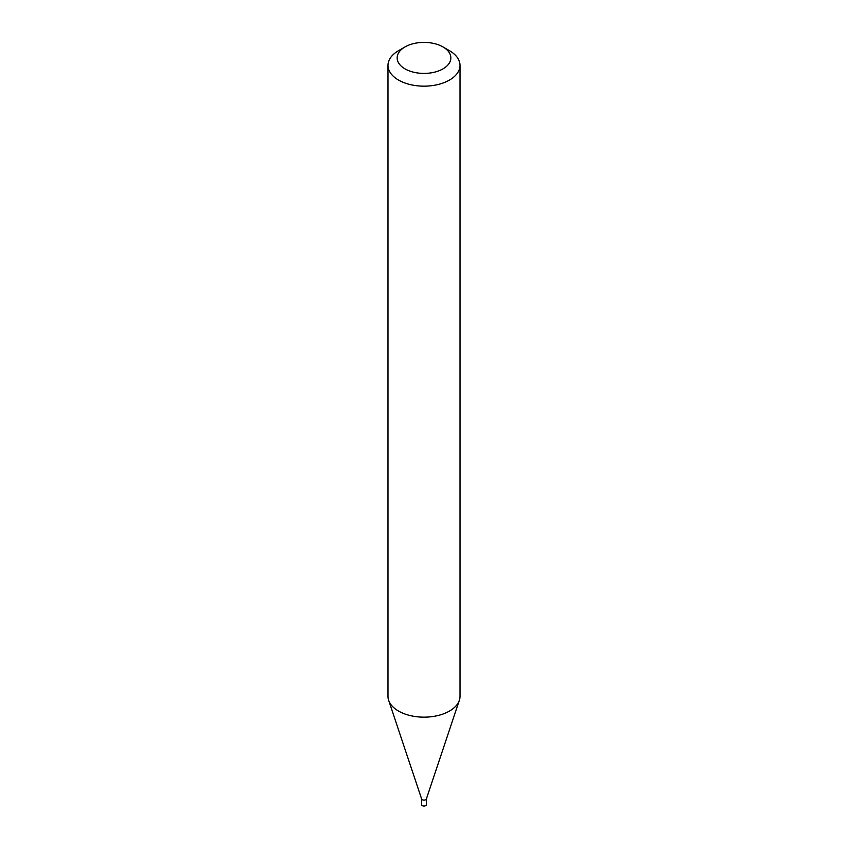<?xml version="1.0" encoding="UTF-8"?>
<svg xmlns="http://www.w3.org/2000/svg" width="848" height="848" viewBox="0 0 848 848"><rect width="100%" height="100%" fill="white"/><g stroke="black" fill="none" stroke-linecap="round" stroke-linejoin="round"><path stroke-width="1.27" d="M421.594 798.88L421.594 804.614A2.406 1.389 0 0 0 422.293 805.6A2.406 1.389 0 0 0 424.922 805.897A2.406 1.389 0 0 0 426.406 804.614L426.406 798.88M426.364 799.007A2.406 1.389 0 0 1 424.71 800.067A2.406 1.389 0 0 1 422.293 799.728A2.406 1.389 0 0 1 421.636 799.007A2.406 1.389 0 0 1 421.594 798.742A2.406 1.389 0 0 0 422.293 799.728A2.406 1.389 0 0 0 424.922 800.024A2.406 1.389 0 0 0 426.406 798.742A2.406 1.389 0 0 1 426.364 799.007L459.351 700.31A35.998 20.787 0 0 0 459.998 696.378L459.998 65.37A35.998 20.787 0 0 0 449.461 50.679L442.995 46.937A26.86 15.508 0 0 0 405.005 46.937A26.86 15.508 0 0 0 405.005 68.868A26.86 15.508 0 0 0 442.995 68.868A26.86 15.508 0 0 0 442.995 46.937L449.461 50.679M405.005 46.937L398.539 50.679A35.998 20.787 0 0 0 388.002 65.37A35.998 20.787 0 0 0 398.539 80.072A35.998 20.787 0 0 0 437.78 84.577A35.998 20.787 0 0 0 459.998 65.37M388.002 65.37L388.002 696.378A35.998 20.787 0 0 0 388.649 700.31A35.998 20.787 0 0 0 398.539 711.069A35.998 20.787 0 0 0 434.547 716.253A35.998 20.787 0 0 0 459.351 700.31M421.636 799.007L388.649 700.31"/></g></svg>
